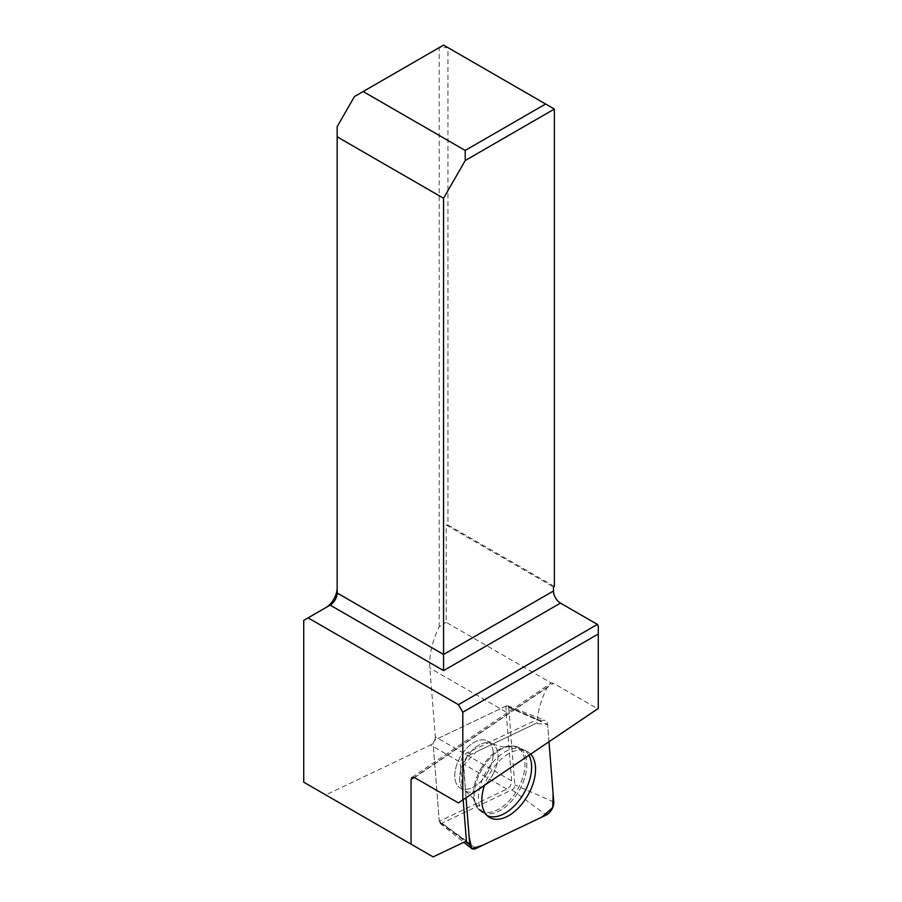 <?xml version="1.0" encoding="UTF-8"?>
<svg xmlns="http://www.w3.org/2000/svg" width="902" height="902" viewBox="0 0 902 902"><rect width="100%" height="100%" fill="white"/><g stroke="black" fill="none" stroke-linecap="round" stroke-linejoin="round"><path stroke-width="0.68" stroke-dasharray="4.51 3.38" d="M463.188 800.108L460.403 764.885A9.178 5.299 120 0 1 467.428 752.708L537.344 719.413A61.81 35.685 120 0 1 547.356 687.166L551.246 682.972L553.524 683.31L597.406 708.645L458.43 802.915M466.435 841.036L439.263 821.294L506.89 789.081A6.179 3.563 -60 0 0 511.626 780.884L506.18 712.095A61.81 35.685 -60 0 1 506.033 706.052L537.344 719.413M411.977 777.411L551.246 682.972L446.197 622.324L446.197 525.009L553.478 586.954M511.626 780.884L435.305 736.821L429.859 668.032A61.81 35.685 -60 0 1 439.195 626.811L446.197 622.324M433.129 856.9L325.791 794.933L430.581 745.018L506.89 789.081M435.305 736.821A6.179 3.563 -60 0 1 430.581 745.018M554.358 586.458L447.944 525.009L447.944 47.626L439.195 47.626L439.195 626.811M447.944 525.009L446.197 525.009M303.726 782.192L325.791 794.933M303.726 620.384L325.791 607.644A16.067 9.279 120 0 0 325.825 607.621M337.156 593.009L337.156 126.686M354.441 96.559L443.57 45.1L554.358 109.063M325.791 607.644L330.166 605.129M598.274 625.943L598.274 708.476M598.274 708.138L597.406 708.645M487.599 772.473A27.195 15.706 -60 0 1 460.403 788.179A27.195 15.706 -60 0 1 460.403 756.778A27.195 15.706 -60 0 1 487.599 741.072A27.195 15.706 -60 0 1 487.599 772.473A27.195 15.706 120 0 0 487.599 741.072A27.195 15.706 120 0 0 460.403 756.778A27.195 15.706 120 0 0 460.403 788.179A27.195 15.706 120 0 0 487.599 772.473M506.033 706.052L436.083 739.381A3.788 2.187 120 0 0 433.174 744.398L439.263 821.294M529.023 755.459A37.602 21.704 120 0 0 522.867 749.472A37.602 21.704 120 0 0 505.019 751.828A37.602 21.704 120 0 0 486.223 771.684A37.602 21.704 120 0 0 485.31 814.517A37.602 21.704 120 0 0 487.148 815.577M439.319 821.891L433.174 744.398A3.788 2.187 -60 0 1 436.083 739.381L506.259 705.95A3.788 2.187 -60 0 1 507.747 705.804A3.788 2.187 -60 0 1 508.694 707.36L514.828 784.853A3.788 2.187 -60 0 1 511.93 789.87L441.755 823.301A3.788 2.187 -60 0 1 439.928 823.255A3.788 2.187 -60 0 1 439.319 821.891L465.409 841.521M463.617 767.309L466.063 798.157L463.718 765.088L476.098 751.93L535.98 723.404L547.627 724.52A9.809 5.66 120 0 0 545.18 720.484A9.809 5.66 120 0 0 541.324 720.867L471.137 754.286A9.809 5.66 120 0 0 463.617 767.309L460.403 764.885M549.002 741.895L547.627 724.509L549.002 741.895M530.771 754.264A37.963 21.919 120 0 0 526.712 751.276A37.963 21.919 120 0 0 489.707 773.691A37.963 21.919 120 0 0 484.306 785.789M547.356 687.166L414.277 777.434M506.18 712.095L429.859 668.032M414.548 777.592L553.524 683.31M467.428 752.708L471.137 754.286M481.961 769.214A37.162 21.456 120 0 0 481.059 811.552A37.162 21.456 120 0 0 519.112 790.671A37.162 21.456 120 0 0 518.176 747.273A37.162 21.456 120 0 0 481.961 769.214A37.162 21.456 -60 0 1 518.176 747.273A37.162 21.456 -60 0 1 519.112 790.671A37.162 21.456 -60 0 1 481.059 811.552A37.162 21.456 -60 0 1 481.961 769.214M480.958 768.639A36.475 21.062 -60 0 1 505.65 746.608A36.475 21.062 -60 0 1 524.885 766.835A36.475 21.062 -60 0 1 501.365 807.583A36.475 21.062 -60 0 1 474.226 801.032A36.475 21.062 -60 0 1 480.958 768.639A36.475 21.062 120 0 0 474.226 801.032A36.475 21.062 120 0 0 501.365 807.583A36.475 21.062 120 0 0 524.885 766.835A36.475 21.062 120 0 0 505.65 746.608A36.475 21.062 120 0 0 480.958 768.639M492.402 775.246A27.195 15.706 120 0 0 492.402 743.846A27.195 15.706 120 0 0 465.207 759.54A27.195 15.706 120 0 0 465.207 790.941A27.195 15.706 120 0 0 492.402 775.246A27.195 15.706 -60 0 1 465.207 790.941A27.195 15.706 -60 0 1 465.207 759.54A27.195 15.706 -60 0 1 492.402 743.846A27.195 15.706 -60 0 1 492.402 775.246M511.93 789.87L546.251 815.013M476.064 848.444L441.755 823.301M508.694 707.36L547.627 724.509M553.76 802.002L514.828 784.853M541.324 720.867L506.259 705.95M488.794 816.953L481.059 811.552L474.226 801.032C475.647 800.886 472.637 797.526 465.207 790.941L460.403 788.179L465.207 790.941C472.637 797.526 475.647 800.886 474.226 801.032L481.059 811.552L485.31 814.517M526.712 751.276L518.176 747.273L505.65 746.608C506.225 747.916 501.816 747.003 492.402 743.846L487.599 741.072L492.402 743.846C501.816 747.003 506.225 747.916 505.65 746.608L518.176 747.273L522.867 749.472M507.747 705.804L545.18 720.484M439.928 823.255L463.786 842.299"/><path stroke-width="1.35" d="M463.188 800.108L466.435 841.036L433.129 856.9L411.053 844.159L411.053 779.621L411.977 777.411L414.548 777.592L458.43 802.915L598.274 708.476L598.274 634.016L462.805 712.23L462.805 800.378M363.145 91.53L465.195 150.442L545.62 104.012L443.57 45.1L354.441 96.559L337.156 126.686L337.156 593.009A9.888 5.705 -60 0 1 330.166 605.129L303.726 620.384L303.726 782.192L411.053 844.159M545.62 104.012L554.358 109.063L554.358 586.458L553.478 586.954L553.478 590.99A9.888 5.705 60 0 0 560.48 603.111L597.406 624.421L598.274 625.943L598.274 634.016M554.358 109.063L465.229 160.522L443.57 198.26L443.57 654.457L553.478 590.99M325.825 607.621A16.067 9.279 120 0 0 337.156 587.969M462.805 712.23L458.43 704.665L308.089 617.87M458.43 704.665L597.406 624.421M560.48 603.111L443.57 670.603L443.57 654.457L337.156 593.009M330.166 605.129L443.57 670.603M443.57 198.26L337.156 136.822M465.195 150.442L465.229 160.522M487.148 815.577A37.602 21.704 120 0 0 520.882 798.011A37.602 21.704 120 0 0 529.023 755.459M466.063 798.157L469.762 844.802A9.809 5.66 120 0 0 471.363 848.331A9.809 5.66 120 0 0 476.064 848.444L546.251 815.013A9.809 5.66 120 0 0 553.76 802.002L549.002 741.895L553.129 793.929L552.768 807.448L542.001 817.032L483.111 845.084L471.825 848.647L469.164 837.191L466.063 798.157M484.306 785.789A37.963 21.919 120 0 0 488.794 816.953A37.963 21.919 120 0 0 527.681 795.609A37.963 21.919 120 0 0 530.771 754.264M414.277 777.434L411.053 779.621M465.409 841.521L469.762 844.802M463.786 842.299L471.363 848.331"/></g></svg>
